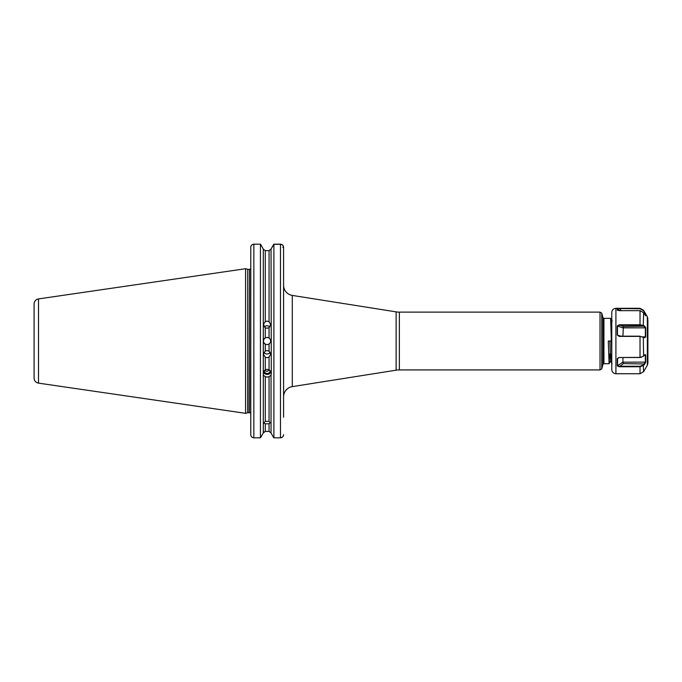 <?xml version="1.0" encoding="UTF-8"?>
<svg xmlns="http://www.w3.org/2000/svg" width="682" height="682" viewBox="0 0 682 682"><rect width="100%" height="100%" fill="white"/><g stroke="black" fill="none" stroke-linecap="round" stroke-linejoin="round"><path stroke-width="1.02" d="M265.281 376.669L265.281 421.297L263.968 423.002L265.281 423.829L265.281 431.399L263.295 432.951L263.295 375.1L265.281 376.669L267.165 377.086L269.058 376.669L271.035 375.1L271.3 373.907L271.035 249.101L269.058 250.652L265.281 250.652L263.295 249.101L265.281 250.652L265.281 321.589L263.448 324.479L265.281 327.769L265.281 337.888C262.868 339.977 262.868 342.074 265.281 344.171A3.615 3.615 0 0 1 265.281 337.888L267.063 337.411L269.058 338.008L269.058 327.65L267.063 328.238L265.281 327.769M265.281 421.297L269.058 421.382L269.058 376.669M265.281 431.399L269.058 431.399L271.035 432.951L273.431 437.264L271.035 432.951L269.058 431.399L269.058 423.752L265.281 423.829M265.281 351.017L267.063 350.548L269.058 351.145L269.058 344.043L267.063 344.64L265.281 344.171L265.281 351.017L263.448 354.29L265.281 357.24L265.281 369.763L263.295 372.398L263.295 375.1M270.14 352.296A3.615 3.581 0 0 1 263.994 352.304M271.035 372.398L269.058 369.763L269.058 357.112L267.063 357.7L265.281 357.24M264.343 326.976A3.615 3.555 180 0 1 269.791 326.985M265.281 321.589L267.063 321.128L269.058 321.708L269.058 250.652M264.156 370.684L267.165 371.315L269.492 370.028M270.251 370.778A3.095 2.907 0 0 1 264.079 370.778M269.058 369.763L267.165 369.329L265.281 369.763M270.95 372.108A4.126 3.879 0 0 1 263.38 372.108M609.555 353.992L609.094 363.719L603.937 363.736A1.032 1.032 0 0 0 602.939 364.495L602.939 317.556L601.754 313.123L601.754 368.928L600.024 369.925L600.024 312.126L399.362 312.126A20.648 20.648 0 0 1 396.131 311.87L292.288 295.425L292.288 386.626A10.324 10.324 0 0 0 283.576 396.822L283.576 401.928M601.754 313.123L600.024 312.126M34.1 378.033L34.1 304.019A5.158 5.158 0 0 1 38.516 298.912L245.597 268.717L245.597 413.335L38.516 383.139A5.158 5.158 0 0 1 34.1 378.033M283.576 285.229A10.324 10.324 0 0 0 292.288 295.425M602.939 317.556A1.032 1.032 0 0 0 603.937 318.315L603.937 363.736M250.754 268.324L250.754 319.244M250.746 268.231L250.754 268.222A1.236 1.236 0 0 1 249.518 269.339L249.518 412.712A1.236 1.236 0 0 1 250.754 413.957M611.771 356.55L610.646 318.332L603.937 318.315M609.077 363.736L608.301 341.026L611.353 341.026L611.771 358.067M602.939 364.495L601.754 368.928M600.024 369.925L399.362 369.925L399.362 312.126M292.288 386.626L396.131 370.181A20.648 20.648 0 0 1 399.362 369.925M271.035 432.951L271.035 375.1M269.058 423.752L270.157 422.874L269.058 421.382M269.058 327.65L270.677 324.53L269.058 321.708M269.058 357.112L270.677 354.239L269.058 351.145M269.058 344.043C271.189 342.032 271.189 340.02 269.058 338.008A3.615 3.615 0 0 0 267.063 337.411M263.295 372.398L263.295 249.101L261.01 244.983L263.295 249.101M250.771 434.963L250.78 246.935M250.754 362.807L250.754 401.928M250.754 417.222L250.754 417.819M273.397 244.983L273.9 244.173L280.481 244.173C282.382 244.378 283.422 245.426 283.576 247.327L283.576 268.776M273.329 244.983L271.035 249.101L273.9 244.318L273.9 437.827L280.481 437.827C282.391 437.622 283.422 436.557 283.576 434.656L283.559 435.048M252.118 244.719L253.849 244.173C251.948 244.378 250.916 245.426 250.754 247.327M261.01 244.983L260.43 244.173L253.849 244.173L253.849 437.827L260.43 437.827L260.43 244.173M260.43 437.827L263.295 432.951L260.43 437.827M273.431 437.264L273.9 437.827L273.431 437.264M282.357 437.179L280.481 437.827L280.481 244.318C282.391 244.523 283.422 245.571 283.576 247.455L283.576 417.222M250.754 434.656C250.916 436.557 251.948 437.614 253.849 437.827M280.481 244.318L273.9 244.318M263.295 432.951L264.028 431.842M611.021 354.205L610.62 361.076L609.827 341.026M283.576 247.327L282.74 247.327M641.344 357.368L619.35 357.521L617.67 358.221L617.474 365.74L619.35 366.243L640.031 366.243L643.279 364.989L645.351 362.159L645.351 354.998L644.456 354.896L645.181 354.7M647.9 320.105L647.9 363.139L647.9 320.105M611.771 368.067L611.771 312.433C612.018 309.926 613.391 308.554 615.906 308.307L615.906 373.745C613.391 373.497 612.018 372.125 611.771 369.618L611.771 363.131M621.626 373.745L640.031 373.745L640.031 366.754L619.35 366.754L617.27 365.902L617.27 358.655L619.35 357.504L640.031 357.504L643.612 356.149L644.788 354.776L645.683 354.913L645.683 362.125L644.788 363.983L643.612 365.356L640.031 366.754L640.031 366.243M640.031 357.521L640.031 336.388L619.35 336.388L617.27 335.058L617.27 325.97L619.35 324.785L640.031 324.785L643.612 325.502L644.788 326.175L645.683 327.846L645.683 336.899L644.788 337.718L640.031 336.388L644.703 337.53M643.586 312.663L644.456 312.663L645.351 313.873L645.683 315.792L643.612 312.706L640.031 310.66L619.35 310.66L617.27 310.182L617.27 308.341L640.031 308.307L643.612 310.37L645.683 313.959L645.615 315.817M617.346 310.267L617.27 308.341M643.279 364.989L643.612 371.681L640.031 373.745L643.612 371.681L647.346 365.211L647.346 316.84L645.598 313.805L644.285 313.873M644.788 354.776L645.683 354.913L644.601 354.998M647.9 328.153L647.9 354.64M611.771 313.984L611.771 320.284M644.788 337.718L645.351 336.831L645.351 327.854L643.279 325.86L640.031 325.246L619.35 325.246L617.474 326.081L617.474 335.067L619.35 336.175L640.031 336.175M622.922 336.175L623.348 326.542L644.788 326.175M618.6 336.038L619.35 336.388M645.683 336.899L643.339 336.831M617.27 325.97L622.922 327.854L645.683 327.846M643.279 325.86L643.612 312.706M643.612 356.149L643.279 336.797M623.348 326.542L619.35 324.785M617.27 335.058L620.901 336.175M644.788 312.424L643.279 310.617L640.031 308.741L617.474 308.528L619.64 310.66M617.27 365.902L622.922 362.159L622.922 357.521M645.683 362.125L622.922 362.159L623.348 363.617L619.35 366.754M643.279 310.617L640.031 308.307L615.906 308.307M621.302 310.66L619.35 308.307M644.788 363.983L623.348 363.617M619.009 357.573L617.27 358.655M38.516 298.912L38.516 383.139M245.597 413.335L247.745 412.755L247.745 269.296L248.069 412.712L249.518 412.712M396.131 370.181L396.131 311.87M280.481 244.173L280.481 244.983M640.031 325.246L640.031 310.66M640.031 308.741L640.031 308.307M247.745 269.296L245.597 268.717M248.069 269.339L249.518 269.339M612.172 320.975L610.646 318.332M612.112 363.719L610.586 361.076L609.094 363.719M647.346 316.84L647.9 318.912M640.031 373.745L615.906 373.745M647.346 365.211L647.9 363.139"/></g></svg>
